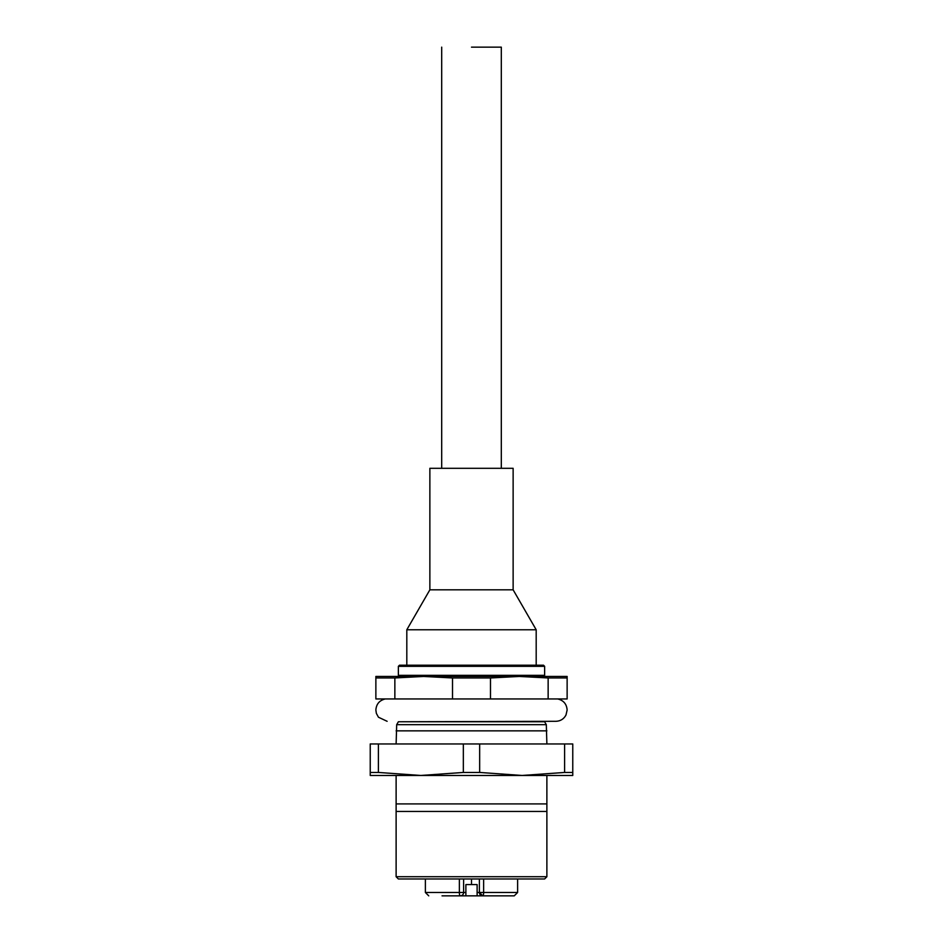 <?xml version="1.0" encoding="UTF-8"?>
<svg xmlns="http://www.w3.org/2000/svg" width="943" height="943" viewBox="0 0 943 943"><rect width="100%" height="100%" fill="white"/><g stroke="black" fill="none" stroke-linecap="round" stroke-linejoin="round"><path stroke-width="1.41" d="M396.119 743.956L396.685 724.684L546.315 724.684L546.881 743.956M378.402 772.447L420.873 775.464L370.234 775.464L370.234 772.447L378.402 772.447L378.402 743.956L572.766 743.956L572.766 775.464L522.127 775.464L564.598 772.447L564.598 743.956M378.402 743.956L370.234 743.956L370.234 772.447M546.881 730.849L396.119 730.849M479.657 743.956L479.657 772.447L522.127 775.464L420.873 775.464L463.343 772.447L463.343 743.956M564.598 772.447L572.766 772.447M463.343 772.447L479.657 772.447M471.5 698.952L567.132 698.952L567.132 676.449L519.322 676.449L490.49 677.958L452.51 677.958L423.678 676.449L394.858 677.958L394.858 698.952L471.5 698.952M394.858 677.958L375.868 677.958L375.868 698.952L394.858 698.952M396.119 803.919L546.881 803.919L546.881 876.719L396.119 876.719L398.37 878.97L396.119 876.719L396.119 775.464M546.881 803.919L546.881 775.464M490.49 698.952L490.49 677.958M452.51 698.952L452.51 677.958M375.868 677.958L375.868 676.449L519.322 676.449L548.142 677.958L567.132 677.958M548.142 698.952L548.142 677.958M396.119 811.463L546.881 811.463M544.63 878.97L546.881 876.719L544.63 878.97L398.37 878.97M399.49 676.449L398.37 675.329L544.63 675.329L544.63 666.324L543.51 665.204L399.49 665.204L398.37 666.324L544.63 666.324L471.5 666.324M471.5 629.771L406.81 629.771L536.19 629.771L536.19 665.204M536.19 629.771L513.133 589.823L429.867 589.823L406.81 629.771L406.81 665.204M471.5 468.306L513.133 468.306L429.867 468.306L429.867 589.823M501.311 468.306L501.311 47.15L471.5 47.15M479.374 892.479L482.757 895.85L479.374 892.479A3.371 3.371 0 0 0 482.757 895.85A3.371 0.884 90 0 0 483.641 892.479L517.624 892.479L514.253 895.85L477.123 895.85L481.826 895.85L477.123 895.85L477.123 892.479L479.374 892.479L479.374 878.97L479.374 892.479L483.641 892.479L483.641 878.97M477.123 892.479L477.123 884.593L471.512 884.593L471.512 878.97L471.512 884.593L465.877 884.593L465.877 895.85L442.043 895.85M425.376 878.97L425.376 892.479L459.359 892.479A3.371 0.884 90 0 0 460.243 895.85A3.371 3.371 0 0 0 463.626 892.479L463.626 878.97M465.877 895.85L465.877 892.479L465.877 895.85L477.123 895.85M451.614 895.85C439.273 895.85 439.273 895.85 451.614 895.85M396.685 724.684L398.37 721.76L544.63 721.76L546.315 724.684M465.877 892.479L459.359 892.479L459.359 878.97M398.37 721.76L555.887 721.301C560.448 721.124 563.82 719.026 565.989 715.006L567.132 710.055C566.696 704.067 563.56 700.366 557.714 698.952M543.51 676.449L544.63 675.329M398.37 675.329L398.37 666.324M513.133 589.823L513.133 468.306M385.286 698.952C379.44 700.366 376.304 704.067 375.868 710.055L376.363 713.368L378.449 717.222L387.113 721.301M441.689 47.15L441.689 468.306M517.624 892.479L517.624 878.97M425.376 892.479L428.747 895.85"/></g></svg>
